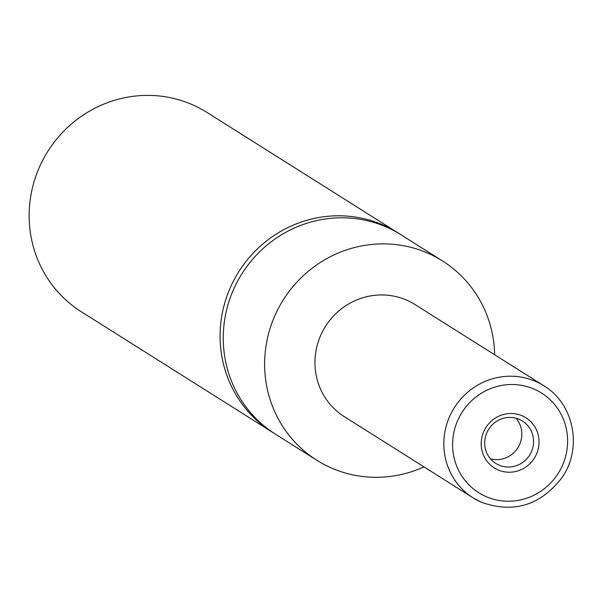 <?xml version="1.0" encoding="UTF-8"?>
<svg xmlns="http://www.w3.org/2000/svg" width="603" height="603" viewBox="0 0 603 603"><rect width="100%" height="100%" fill="white"/><g stroke="black" fill="none" stroke-linecap="round" stroke-linejoin="round"><path stroke-width="0.9" d="M273.86 433.15A117.811 113.907 -57.8 0 1 272.262 432.163A117.811 113.907 -57.8 0 1 234.552 278.94A117.811 113.907 -57.8 0 1 383.742 225.281A117.811 113.907 -57.8 0 1 397.942 232.848A117.811 113.907 -57.8 0 1 399.525 233.866M522.356 415.889A29.637 28.658 122.2 0 0 483.892 431.266A29.637 28.658 122.2 0 0 497.882 469.835A29.637 28.658 122.2 0 0 536.338 454.466A29.637 28.658 122.2 0 0 522.356 415.889M519.462 419.454A25.032 24.203 122.2 0 0 487.759 430.851A25.032 24.203 122.2 0 0 495.772 463.413A25.032 24.203 122.2 0 0 498.787 465.019A25.032 24.203 122.2 0 0 530.489 453.622A25.032 24.203 122.2 0 0 522.477 421.06A25.032 24.203 122.2 0 0 519.462 419.454M481.164 502.171A66.27 64.069 -57.8 0 1 473.182 497.92L344.305 416.65A66.27 64.069 -57.8 0 1 323.095 330.467A66.27 64.069 -57.8 0 1 407.01 300.286A66.27 64.069 -57.8 0 1 415 304.538L543.876 385.807C574.079 403.724 582.739 448.315 561.928 477.712C540.409 505.502 513.507 513.666 481.232 502.209L473.182 497.92A66.27 64.069 -57.8 0 1 451.971 411.728A66.27 64.069 -57.8 0 1 535.886 381.548A66.27 64.069 -57.8 0 1 543.876 385.807M423.962 466.888A117.811 113.907 -57.8 0 1 331.017 467.815A117.811 113.907 -57.8 0 1 316.809 460.255A117.811 113.907 -57.8 0 1 279.106 307.033A117.811 113.907 -57.8 0 1 428.288 253.373A117.811 113.907 -57.8 0 1 442.496 260.941A117.811 113.907 -57.8 0 1 494.664 354.775M316.809 460.255L275.443 434.168A117.811 113.907 -57.8 0 1 237.74 280.945A117.811 113.907 -57.8 0 1 386.922 227.286A117.811 113.907 -57.8 0 1 401.123 234.853L442.496 260.941M272.262 432.163L81.337 311.766A117.811 113.907 -57.8 0 1 43.627 158.544A117.811 113.907 -57.8 0 1 192.817 104.884A117.811 113.907 -57.8 0 1 207.017 112.452L397.942 232.848M490.465 458.83A25.032 24.203 122.2 0 0 517.864 447.75A25.032 24.203 122.2 0 0 516.047 418.248M485.799 496.473A58.906 56.953 122.2 0 0 562.237 465.915A58.906 56.953 122.2 0 0 534.439 389.252A58.906 56.953 122.2 0 0 457.994 419.809A58.906 56.953 122.2 0 0 485.799 496.473"/></g></svg>
